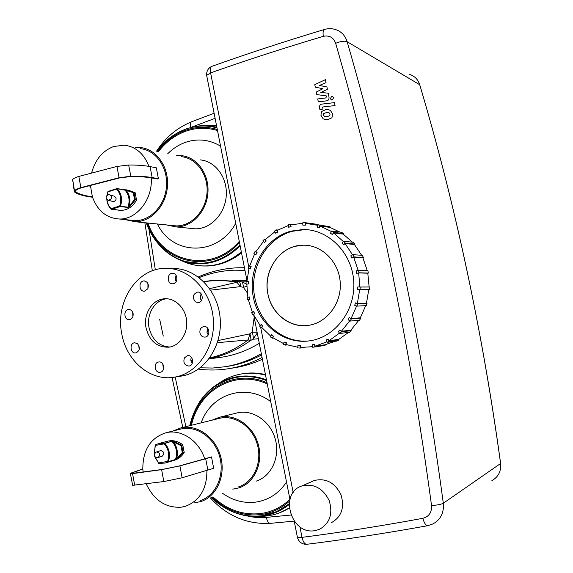 <?xml version="1.0" encoding="UTF-8"?>
<svg xmlns="http://www.w3.org/2000/svg" width="573" height="573" viewBox="0 0 573 573"><rect width="100%" height="100%" fill="white"/><g stroke="black" fill="none" stroke-linecap="round" stroke-linejoin="round"><path stroke-width="0.86" d="M108.39 194.641L109.687 194.67C112.659 197.406 112.15 199.246 108.168 200.185C105.403 198.294 105.475 196.439 108.39 194.641M110.883 195.336L113.991 196.066C116.892 198.05 116.799 199.948 113.712 201.753L113.311 201.703M351.879 258.101L350.783 255.859L352.896 254.648L353.985 256.897L351.879 258.101L353.699 257.213L358.168 270.384M353.699 257.213L363.411 257.556L362.337 255.357L352.896 254.648M363.411 257.556L353.985 256.897M343.564 244.85L341.974 243.009L343.714 241.254L345.304 243.095L343.564 244.85L345.111 243.561L352.538 254.849M345.111 243.561L354.465 244.499L354.895 244.069L353.333 242.272L343.714 241.254M354.895 244.069L345.304 243.095M332.412 234.529L330.449 233.218L331.703 231.055L333.665 232.359L332.412 234.529L333.601 232.932L343.392 241.577M333.601 232.932L343.17 234.106L343.478 233.576L341.544 232.301L331.703 231.055M343.478 233.576L333.665 232.359M319.254 227.832L317.062 227.137L317.757 224.723L319.956 225.411L319.254 227.832L320.028 226.056L331.445 231.506M320.028 226.056L329.84 227.374L330.012 226.786L317.757 224.723M330.012 226.786L319.956 225.411M305.065 225.168L302.795 225.125L302.895 222.632L303.454 222.632L305.165 222.668L305.323 225.196L302.795 225.125M315.186 224.666L315.487 224.093L305.165 222.668M317.592 225.289L305.395 223.327L305.323 225.196M290.826 226.629L288.642 227.23L288.162 224.824L290.339 224.222L291.084 226.664L288.642 227.23M292.323 224.48L290.339 224.222M302.873 223.291L290.726 224.86L291.084 226.664M277.497 232.044L275.541 233.225L274.524 231.077L276.48 229.888L277.769 232.072L275.541 233.225M277.755 230.031L276.48 229.888M288.298 225.533L277.01 230.453L277.769 232.072M265.951 240.961L264.346 242.651L262.878 240.882L264.482 239.192L266.23 240.989L264.346 242.651M265.5 239.285L264.482 239.192M274.854 231.771L265.12 239.664L266.23 240.989M256.897 252.757L255.737 254.827L253.918 253.553L255.078 251.483L257.177 252.779L255.737 254.827M255.973 251.54L255.078 251.483M263.387 241.491L255.816 251.819L257.177 252.779M250.881 266.631L250.236 268.945L248.195 268.236L248.84 265.922L251.167 266.638L250.236 268.945M249.678 265.951L248.84 265.922M254.584 254.018L249.627 266.108L251.167 266.638M248.252 281.687L248.159 284.101L246.025 284L246.118 281.579L248.539 281.687L248.159 284.101M248.539 281.687L246.118 281.579M249.162 296.972L249.627 299.335L247.536 299.844L247.07 297.48L249.441 296.964L249.627 299.335M247.536 299.844L248.36 299.815M249.907 299.328L248.338 299.708L252.349 312.206M253.545 311.519L254.541 313.682L252.636 314.77L251.64 312.607L253.825 311.504L254.541 313.682M252.636 314.77L253.502 314.72M254.82 313.667L253.388 314.484L260.128 325.457M261.159 324.411L262.62 326.238L261.023 327.849L259.562 326.023L261.431 324.39L262.62 326.238M261.023 327.849L261.99 327.763M262.9 326.216L261.696 327.419L270.75 336.165M271.538 334.811L273.385 336.172L272.211 338.199L270.363 336.838L271.538 334.811L273.385 336.172M272.211 338.199L273.364 338.077M273.658 336.143L272.777 337.662L283.592 343.614M284.058 341.995L286.171 342.797L285.504 345.125L283.391 344.316L284.058 341.995L286.171 342.797M285.504 345.125L287.13 344.917M286.436 342.761L285.934 344.509L297.853 347.224M297.924 345.433L300.173 345.612L300.073 348.083L297.824 347.904L297.924 345.433L300.173 345.612M300.073 348.083L304.27 347.503M300.431 345.576L300.352 347.431L312.607 346.701M312.228 344.817L314.462 344.344L314.949 346.794L312.722 347.267L312.228 344.817M326.832 341.873L315.078 346.149L314.462 344.344M312.722 347.267L325.077 345.383L324.955 344.788L315.078 346.149M314.949 346.794L325.077 345.383M325.994 340.104L328.05 339.001L329.117 341.257L327.061 342.36L325.994 340.104M339.524 333.078L329.095 340.663L328.05 339.001M327.061 342.36L336.967 341.042L338.987 339.968L338.729 339.417L329.095 340.663M329.117 341.257L338.987 339.968M338.249 331.545L339.975 329.876L341.558 331.774L339.825 333.443L338.249 331.545M349.723 320.837L341.401 331.273L339.975 329.876M339.825 333.443L349.501 332.326L351.199 330.693L350.812 330.227L341.401 331.273M341.558 331.774L351.199 330.693M348.069 319.677L349.344 317.557L351.342 318.953L350.067 321.073L348.069 319.677M356.635 305.975L351.077 318.581L349.344 317.557M350.067 321.073L359.55 320.235L360.804 318.165L360.317 317.822L351.077 318.581M351.342 318.953L360.804 318.165M354.723 305.316L355.446 302.888L357.717 303.676L356.993 306.104L354.723 305.316M359.701 289.587L357.38 303.468L355.446 302.888M356.993 306.104L366.355 305.61L367.064 303.239L357.38 303.468M357.717 303.676L367.064 303.239M357.681 289.487L357.788 286.937L360.181 287.052L360.073 289.601L357.681 289.487M360.073 289.601L369.377 289.494L367.794 273.214L358.691 272.934L359.815 287.016L357.788 286.937M360.181 287.052L369.485 287.001M359.815 287.016L368.897 286.973M368.783 289.501L366.505 303.045M365.724 305.645L360.317 317.822M358.805 320.3L350.812 330.227M348.47 332.44L338.729 339.417M335.047 341.3L324.955 344.788M312.6 346.665L311.54 346.851M247.865 297.287L246.841 284.036M246.934 281.608L248.961 268.508M315.465 224.702L317.721 224.845M329.84 227.374L340.076 232.115M343.17 234.106L352.431 242.178M362.895 257.85L367.257 270.614M358.691 272.934L356.707 273.35L356.198 270.864L358.526 270.291L359.042 272.784L356.707 273.35M290.84 231.155L302.909 229.515C328.429 229.171 352.03 252.636 353.749 281.429C355.754 310.201 335.384 337.153 310.036 340.777C283.506 344.925 257.692 323.867 253.065 295.818C248.102 267.835 265.034 238.096 290.84 231.155M367.794 273.214L368.367 273.07L367.866 270.635L358.526 270.291M368.367 273.07L359.042 272.784M354.465 244.499L361.642 255.307M295.167 246.304L302.924 245.201C321.632 244.571 339.001 261.632 340.24 282.582C341.701 303.518 326.682 323.129 308.059 325.407C289.093 327.985 270.75 312.693 267.627 292.474C264.268 272.29 276.673 251.11 295.167 246.304M309.363 340.878C283.148 343.836 258.387 322.449 254.29 294.758C249.885 267.125 266.746 238.146 292.151 231.306L304.199 229.673L309.341 229.945M241.52 252.865C231.077 261.123 219.746 265.507 207.519 266.001L203.3 265.979M201.051 125.766L216.53 125.652L203.343 125.458L198.774 125.96M241.348 251.977C230.654 260.779 218.972 265.435 206.301 265.965C197.277 266.223 188.732 264.325 180.674 260.264L193.087 264.733C210.241 268.279 226.328 264.024 241.348 251.977M241.749 373.904L242.057 373.854C249.742 372.479 257.528 372.729 265.428 374.606M289.258 508.144L284.251 510.779M239.614 374.298L240.904 374.054C249.004 372.608 257.213 372.959 265.528 375.114C252.063 371.741 239.306 372.837 227.273 378.409L218.363 383.659C224.795 379.032 231.886 375.917 239.614 374.298M232.008 511.531C241.369 515.593 250.967 517.154 260.787 516.223L267.147 515.929C275.011 514.898 282.374 512.255 289.243 508.007L279.796 512.728C273.07 515.292 266.116 516.502 258.924 516.38M128.13 190.1L135.156 192.7L126.647 189.885L126.268 190.394L134.089 192.865L133.874 192.514L133.308 192.958L134.562 199.605L129.219 206.079L129.785 206.588L135.271 199.948L135.343 199.504L134.562 199.605L136.553 200.12C132.635 206.846 127.364 210.277 120.745 210.406L118.625 210.212M116.348 209.861L111.441 209.288L111.126 208.679L111.434 209.288L120.28 206.538L119.728 205.994L120.28 206.538L127.815 207.462L129.785 206.588M129.219 206.079L128.03 207.182L120.495 206.251C122.601 199.383 121.505 193.531 117.207 188.71L116.57 189.104L117.207 188.71L126.268 190.394C129.691 194.849 130.673 200.077 129.219 206.079M126.647 189.885L124.585 189.735M135.156 192.7L136.553 200.12M120.745 210.406L111.019 209.052C108.576 206.495 107.165 203.265 106.793 199.361M151.222 177.881C152.905 199.304 136.646 219.781 119.263 219.001C106.42 218.127 97.46 210.728 92.375 196.811C85.026 195.844 79.561 194.268 75.973 192.091L75.622 190.723C76.352 189.742 78.329 188.753 81.545 187.758L119.377 177.959L130.193 176.613C138.723 176.491 145.735 176.914 151.222 177.881L157.453 178.977L158.392 178.683L152.167 177.573C146.602 176.591 139.475 176.162 130.802 176.276L119.077 177.737L80.886 187.629C77.412 188.71 75.278 189.778 74.483 190.838L74.862 192.335C78.508 194.534 84.052 196.116 91.487 197.098L92.511 197.234M158.392 178.683L156.314 167.803L150.076 166.585C144.489 165.504 137.362 164.981 128.674 165.024L116.956 166.442L78.823 176.434C75.672 177.429 73.616 178.432 72.656 179.456L72.714 181.218M92.375 196.811L90.355 185.179M91.673 172.688C95.326 159.552 102.646 150.828 113.626 146.516L124.362 145.17C135.837 146.667 144.038 153.743 148.959 166.385M140.163 148.658C155.627 149.89 167.989 167.223 166.521 186.189C165.253 205.177 150.57 220.977 135.121 220.641L130.572 220.175M90.398 186.168L88.156 185.802M135.343 147.59L140.328 147.562C156.243 148.858 168.971 166.7 167.459 186.239C166.149 205.786 151.036 222.059 135.135 221.737L125.172 219.617M181.183 156.658C196.374 157.94 208.472 174.643 207.018 192.857C205.757 211.086 191.346 226.242 176.162 225.905L171.707 225.454M176.556 155.627L181.347 155.641C196.969 156.981 209.41 174.163 207.913 192.908C206.617 211.659 191.797 227.245 176.176 226.922L166.492 224.924M200.306 159.903C215.57 161.228 227.703 177.866 226.235 195.98C224.96 214.101 210.492 229.157 195.235 228.828L190.78 228.383M156.422 451.99C160.29 453.021 160.762 454.919 157.84 457.705C153.693 456.96 153.12 455.084 156.121 452.068L156.422 451.99M156.121 452.068L160.898 450.55C164.258 451.818 164.666 453.716 162.138 456.251L158.377 457.469M182.744 444.748L180.975 445.636L181.756 445.465L181.534 445.078L173.97 441.403L171.771 441.289L164.63 443.194L164.301 443.86L164.63 443.194L158.907 443.509L155.34 444.849L155.312 445.436L155.34 444.849L158.907 443.509L167.946 441.117C173.118 439.971 178.045 441.181 182.744 444.748L184.198 452.469C181.67 456.545 178.289 459.174 174.07 460.355L166.034 462.762M173.97 441.403L173.605 442.048L180.975 445.636L182.278 452.555L182.995 452.82L183.066 452.384L182.278 452.555L176.677 458.371L177.243 458.787L182.995 452.82L184.198 452.469M165.096 463.048L158.771 463.421L158.578 462.941L158.771 463.421L165.096 463.048L175.467 459.503C177.666 452.906 176.534 446.89 172.072 441.454L173.605 442.048C177.186 447.04 178.21 452.484 176.677 458.371L175.467 459.503L168.355 461.637L167.595 461.444L168.355 461.637C170.575 454.962 169.429 448.867 164.931 443.359L171.771 441.289M175.245 459.761L177.243 458.787M167.337 441.282L167.946 441.117M207.892 470.247L205.7 458.737L179.908 465.892L182.142 477.782L213.679 468.299L211.501 456.91L179.213 465.971L162.345 469.43L131.561 473.499L131.432 473.112L142.82 469.051C142.784 449.905 150.527 437.801 166.048 432.737C181.154 428.84 198.996 440.616 204.711 458.901M205.7 458.737L211.501 456.91M179.908 465.892L161.615 469.645L132.542 473.62L130.429 473.749L130.293 473.334L142.813 468.922M206.91 470.576C206.925 488.654 199.898 500.508 185.817 506.152L181.347 507.177C165.783 508.122 154.087 500.372 146.258 483.941M180.244 429.191L181.047 428.991C196.603 425.195 214.567 437.722 219.652 456.552C224.931 475.325 215.885 495.674 200.435 500.494M143.114 472.202L142.82 469.051M182.142 477.782L163.835 481.556L132.642 485.302L130.429 473.749M173.196 430.953L180.846 427.895C196.861 424.006 215.355 436.905 220.591 456.287C226.034 475.619 216.73 496.583 200.829 501.561L194.44 502.815M218.829 418.491L219.581 418.304C234.837 414.601 252.392 426.541 257.349 444.576C262.498 462.554 253.66 482.144 238.54 486.907M212.003 420.181L219.402 417.28C235.088 413.491 253.137 425.775 258.237 444.326C263.544 462.819 254.455 482.975 238.912 487.895L232.774 489.149M236.628 413.047L237.365 412.868C252.664 409.172 270.255 421.005 275.219 438.911C280.383 456.767 271.523 476.263 256.367 481.076M163.269 336.086L159.702 319.419M203.873 281.751C214.789 280.047 225.791 280.226 236.885 282.303L209.646 288.649M217.396 342.661L248.159 339.954L249.857 333.844L218.041 340.555M209.732 357.903C223.398 354.83 236.205 348.85 248.159 339.954L250.645 340.469C251.124 339.223 250.859 337.017 249.857 333.844L252.177 332.154C253.245 335.52 253.488 337.891 252.915 339.273L258.38 338.686M209.124 358.734C223.692 355.869 237.53 349.781 250.645 340.469L252.915 339.273L257.263 333.02M257.105 332.218L252.177 332.154L254.176 317.313M210.656 290.146L240.603 286.607L243.396 287.367L247.221 292.753M246.104 281.844L241.656 281.816C242.601 282.324 243.174 284.172 243.396 287.367L246.834 286.292M246.032 283.75L241.656 281.816L239.099 281.486C239.901 281.916 240.402 283.621 240.603 286.607L236.885 282.303L239.099 281.486L215.835 280.125L203.63 281.508M192.65 360.131L190.866 360.181M259.283 343.299C247.364 350.533 234.901 355.16 221.894 357.172L218.256 357.659M232.215 280.276L246.956 280.555M243.131 270.198L244.929 270.234M261.575 354.959C250.981 360.546 240.051 364.285 228.777 366.168L226.02 366.591M199.146 277.583C210.155 273.199 221.687 270.735 233.734 270.184L244.943 270.291M261.324 353.677C249.713 360.281 237.666 364.629 225.168 366.727L212.655 368.038L200.206 367.816M201.266 293.97C199.956 296.22 200.006 298.433 201.417 300.617M195.343 301.813C192.105 297.38 192.815 294.142 197.47 292.094C203.265 291.406 203.988 302.408 198.165 302.644L195.343 301.813M207.648 328.157L206.946 332.261L208.214 334.904M199.934 332.863C199.626 329.396 200.93 327.298 203.859 326.553C209.646 325.614 210.871 336.609 205.027 337.096C202.419 337.168 200.722 335.757 199.934 332.863M191.389 357.273C190.48 359.5 190.745 361.57 192.191 363.49M184.399 357.889L187.478 355.647C193.13 354.551 194.698 365.409 188.983 366.061C184.542 365.474 183.016 362.752 184.399 357.889M162.761 363.97L163.463 369.27M158.442 362.043L158.692 362C164.165 360.918 165.719 371.612 160.175 372.249C154.803 373.374 153.048 362.974 158.442 362.043M138.759 345.211L139.189 349.695M137.441 343.607C140.442 347.747 139.891 350.848 135.787 352.911C130.372 353.892 129.126 343.198 134.598 342.761L137.441 343.607M132.7 312.256L132.9 316.59M133.108 313.567C133.394 316.962 132.155 318.996 129.391 319.677C123.969 320.45 123.138 309.757 128.596 309.52C130.916 309.542 132.413 310.888 133.108 313.567M147.92 283.549L147.934 288.527M147.798 288.813L144.417 291.177C138.881 291.8 138.372 280.985 143.938 280.906C147.855 281.723 149.138 284.358 147.798 288.813M176.212 275.634C175.137 277.597 175.116 279.574 176.162 281.565M173.49 283.656L172.76 283.771C167.044 284.373 166.607 273.378 172.344 273.342C177.551 272.805 178.64 282.596 173.49 283.656M121.741 333.679C126.339 361.019 150.642 381.682 174.622 377.141C197.95 373.438 216.05 346.4 213.213 318.001C210.656 289.58 187.923 267.047 164.458 268.343C136.395 268.866 115.194 302.379 121.741 333.679M146.029 327.835C149.503 341.071 157.124 347.525 168.906 347.188C179.607 345.856 187.93 333.636 186.655 320.83C185.523 308.016 175.109 297.831 164.387 298.777C152.275 299.4 143.128 314.068 146.029 327.835M166.822 298.762C154.975 299.722 146.208 314.147 149.037 327.627C152.096 339.818 159.036 346.285 169.859 347.03M180.882 376.153L181.849 376.003C204.976 372.328 222.911 345.619 220.104 317.585C217.575 289.523 195.056 267.276 171.785 268.551M212.948 496.855C227.008 509.827 242.873 515.406 260.55 513.58C271.645 512.069 281.443 507.32 289.931 499.334M267.262 383.931C234.951 369.127 198.645 390.27 191.482 425.266M277.74 511.03L289.186 503.853M266.552 380.314C256.496 376.547 246.483 375.551 236.506 377.328M158.463 151.601C166.091 141.746 175.395 134.884 186.368 131.016C196.74 127.535 207.118 127.392 217.504 130.587M239.263 241.383C211.179 274.431 161.156 262.441 147.97 223.04M240.037 245.323C228.606 256.725 215.634 262.742 201.116 263.358L197.062 263.322M198.444 369.112C208.744 370.487 219.144 370.294 229.63 368.532C240.767 366.634 251.583 362.96 262.069 357.502M233.046 367.995L235.532 367.601C244.692 366.04 253.653 363.261 262.42 359.271M244.435 267.72L237.731 267.777C223.885 268.372 210.749 271.437 198.315 276.96M222.374 493.188C232.788 500.558 243.933 503.531 255.83 502.106C268.572 500.165 278.807 493.482 286.536 482.051M270.743 401.637C245.681 382.528 210.943 394.138 201.187 422.86M260.787 516.223L262.262 516.051C272.139 514.733 281.099 510.901 289.15 504.541M266.438 379.749C251.346 374.341 236.936 374.785 223.212 381.074C213.077 385.944 204.905 393.372 198.702 403.342M167.774 153.679C173.175 148.307 179.285 144.46 186.103 142.133C198.1 138.294 209.582 139.633 220.555 146.144M235.718 223.327C217.475 256.768 172.573 255.694 157.389 223.993M178.224 132.463L187.092 128.545L198.43 125.996C204.64 125.308 210.778 125.738 216.852 127.278M240.144 245.874C224.602 260.83 207.354 266.424 188.41 262.649C177.301 260.056 167.753 254.34 159.752 245.509M311.755 481.635L314.348 480.489C325.908 477.853 334.775 482.566 340.942 494.628C344.817 507.621 341.558 517.018 331.158 522.812M267.906 294.013C271.43 313.56 289.659 328.15 308.059 325.407C326.682 323.129 341.701 303.518 340.24 282.582C339.001 261.632 321.632 244.571 302.924 245.201C280.39 245.158 262.627 270.535 267.906 294.013M314.391 530.741C290.511 534.652 279.051 492.637 301.992 485.933C313.803 483.261 322.864 488.132 329.174 500.544C333.135 513.917 329.804 523.564 319.175 529.488L314.391 530.741M315.293 87.16L322.921 88.708L316.296 92.038L316.812 94.581L326.288 95.892L326.474 96.801L325.657 97.962L317.7 98.943L318.302 101.851L326.445 100.862C328.358 100.683 329.21 99.408 329.002 97.038L328.193 93.163L320.83 92.511L327.384 89.23L326.918 86.946L319.383 85.456L326.037 82.677L325.414 79.661L314.77 84.625L315.293 87.16M329.812 115.667L330.034 114.235L329.253 112.938L328.265 112.544L326.345 112.58L323.702 113.569L323.473 114.972L324.261 116.29L325.263 116.691L327.183 116.656L329.812 115.667M330.456 110.474L328.465 109.636L325.743 109.651L321.575 111.484L320.923 115.259L323.065 118.747L325.149 119.607L327.785 119.585L331.953 117.766L332.612 113.948L330.456 110.474M334.46 102.624L322.09 104.078C320.192 104.243 319.34 105.511 319.541 107.874L319.877 109.529L322.277 109.257L322.047 108.132L322.864 106.979L335.069 105.561L334.46 102.624M330.342 98.728L331.588 100.01L332.376 99.953L333.679 97.618L332.44 96.336L331.645 96.393L330.342 98.728M127.815 207.462L128.03 207.182C130.121 200.392 129.04 194.612 124.771 189.842L117.035 188.603M136.625 199.683L135.343 199.504L134.089 192.865L135.371 193.051M107.896 191.704L116.849 188.589M107.144 195.25L107.989 191.862L116.57 189.104C120.71 193.753 121.763 199.383 119.728 205.994L111.126 208.679C108.82 206.301 107.459 203.279 107.044 199.605M152.167 177.573L150.076 166.585M130.802 176.276L128.674 165.024M119.077 177.737L116.956 166.442M80.886 187.629L78.823 176.434M74.418 190.938L73.358 186.44M75.557 190.823L75.973 192.091M155.297 444.906L154.187 454.038M154.882 456.946L158.671 463.342M154.366 453.587L155.312 445.436L164.301 443.86C168.627 449.16 169.73 455.026 167.595 461.444L158.578 462.941L155.24 457.268M184.27 452.033L183.066 452.384L181.756 445.465L182.966 445.128M131.446 473.491L131.432 473.112M132.542 473.62L134.684 485.216M161.615 469.645L163.835 481.556M206.989 332.455L207.956 328.544M200.944 294.508L201.76 294.794M246.369 284.015L246.834 284.401M261.711 515.764L276.129 511.768L282.912 508.215L289.2 503.688M266.61 380.594C256.353 376.654 246.125 375.601 235.94 377.428C211.559 383.308 196.167 399.388 189.763 425.689M289.551 501.089C281.135 508.623 271.53 513.121 260.744 514.583C242.608 516.431 226.378 510.636 212.046 497.199M190.551 425.495C197.556 389.927 234.156 368.102 267.032 382.771M157.561 151.401C165.339 141.18 174.887 134.068 186.189 130.078C196.532 126.597 206.896 126.397 217.282 129.469M239.485 242.515C210.728 275.742 160.132 263.036 147.053 222.947M186.146 261.703L200.614 263.336C215.333 262.706 228.441 256.554 239.951 244.886M216.959 127.815L210.757 126.526C202.513 125.387 194.397 126.175 186.426 128.889C174.643 133.086 164.766 140.535 156.801 151.236M190.938 127.385L215.097 118.332M185.867 426.656L175.188 377.055M155.326 269.826L148.973 229.336M290.912 515.02L266.373 517.398C259.82 517.971 253.295 517.455 246.798 515.85M191.883 121.677L191.504 121.82C190.329 122.651 190.035 124.534 190.616 127.471M409.752 74.483C414.709 76.116 418.025 79.525 419.715 84.711L419.816 84.997C455.492 205.113 482.423 331.223 500.609 463.335L500.601 463.5C501.275 471.264 498.374 476.965 491.899 480.604M419.715 84.711C455.435 204.955 482.394 331.215 500.601 463.5L443.316 503.237C421.391 341.035 389.332 187.192 347.138 41.714L419.715 84.711M427.694 525.713L432.98 523.923C440.68 519.639 444.125 512.742 443.316 503.237C441.124 504.405 437.192 505.157 431.533 505.508C431.906 512.355 429.005 516.631 422.824 518.329C380.429 526.114 340.161 532.46 302 537.367L297.401 537.367L297.265 536.672M206.925 76.718L206.667 75.4L210.606 72.886C245.838 60.394 283.399 48.218 323.279 36.357C329.303 35.089 333.429 37.41 335.656 43.304C340.756 41.242 344.581 40.712 347.138 41.714C345.154 35.447 341.25 31.393 335.441 29.538C331.753 28.364 328.035 28.364 324.297 29.531L324.619 29.431M270.442 523.342L270.17 523.371C268.379 523.106 267.118 521.115 266.373 517.398M306.935 544.271L306.634 544.314C304.6 544.078 303.06 541.757 302 537.367L299.915 526.766M248.689 266.431L210.606 72.886C210.047 69.476 210.413 67.32 211.709 66.411L212.203 66.239M323.279 36.357C322.792 32.589 323.136 30.312 324.297 29.531C284.459 41.514 246.934 53.812 211.709 66.411C208.099 68.18 206.423 71.174 206.667 75.4L246.992 280.713M293.183 492.536L260.694 327.448M294.2 521.065L297.401 537.367C298.898 542.058 301.978 544.379 306.634 544.314C344.846 539.551 385.156 533.363 427.565 525.735C425.803 525.57 424.228 523.099 422.824 518.329M335.656 43.304C377.707 188.997 409.666 343.069 431.533 505.508M108.168 200.185L113.712 201.753M302.909 229.515L304.199 229.673M206.301 265.965L207.519 266.001M124.57 189.735L125.752 189.813M116.376 209.861L118.94 210.162M116.935 188.581L107.968 191.468L106.886 195.493M124.499 189.72L117.014 188.596M119.263 219.001L135.121 220.641M74.483 190.838L72.656 179.456M135.135 221.737L176.162 225.905M176.176 226.922L195.235 228.828M166.048 432.737L181.047 428.991M180.846 427.895L219.581 418.304M219.402 417.28L237.365 412.868M192.693 360.517L190.902 360.539M221.894 357.172L208.987 358.906M228.777 366.168L225.168 366.727M197.47 292.094L197.95 292.087M143.938 280.906L144.396 280.913M172.344 273.342L172.874 273.35M166.313 298.734L164.387 298.777M181.849 376.003L174.622 377.141M273.787 512.728L261.589 515.793C242.708 517.655 225.941 511.553 211.279 497.5M146.301 222.868C154.724 247.207 176.692 264.253 200.614 263.336L201.116 263.358M229.63 368.532L235.532 367.601M223.212 381.074L227.273 378.409M188.41 262.649L193.087 264.733M214.101 113.268L191.504 121.82C177.093 127.715 165.439 137.499 156.544 151.179M500.63 463.485L500.437 469.323M418.956 82.67L419.737 84.725M182.787 427.415L172.058 377.492M152.339 270.807L144.869 222.725M294.207 521.122L270.17 523.371C246.834 524.453 226.887 515.951 210.334 497.873M289.938 499.391L253.782 315.279M314.348 480.489L301.992 485.933M328.744 112.738L328.265 112.544"/></g></svg>
